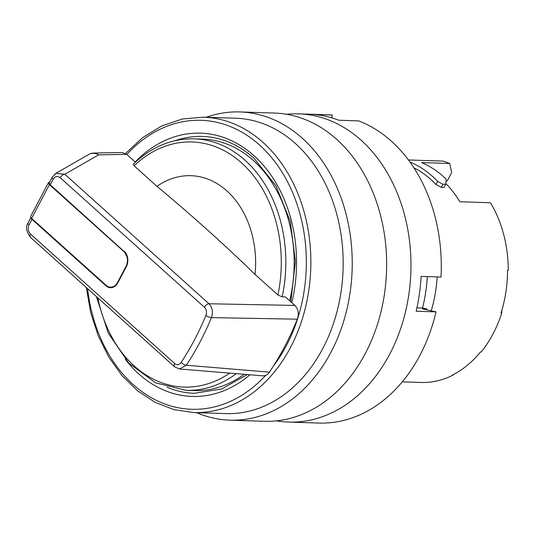 <?xml version="1.0" encoding="UTF-8"?>
<svg xmlns="http://www.w3.org/2000/svg" width="535" height="535" viewBox="0 0 535 535"><rect width="100%" height="100%" fill="white"/><g stroke="black" fill="none" stroke-linecap="round" stroke-linejoin="round"><path stroke-width="0.8" d="M49.675 181.94L48.645 182.495A4.28 1.498 27.8 0 0 48.391 182.743L30.609 216.468A4.28 1.498 27.8 0 0 31.618 218.374L106.184 285.356A10.707 8.145 91.9 0 0 110.518 287.181L110.865 287.195A10.707 8.145 -88.1 0 0 117.78 282.674M48.391 182.743A4.28 1.498 27.8 0 0 49.394 184.655L123.966 251.631A10.707 8.145 91.9 0 1 125.952 266.497L117.533 282.467A10.707 8.145 91.9 0 1 110.518 287.181M110.692 287.188A10.707 8.145 -88.1 0 0 110.865 287.195C112.938 287.669 115.226 286.111 117.74 282.527L117.881 282.48M446.076 180.944L447.22 180.977L451.674 172.537L449.721 163.496A114.042 86.717 -88.1 0 0 443.12 161.102L408.426 159.965M409.91 161.991A114.042 86.717 -88.1 0 1 437.663 181.418L436.018 184.535L441.288 187.364L444.063 187.457L445.715 184.328L446.223 179.185A114.042 86.717 91.9 0 0 421.567 162.58L449.721 163.496M436.018 184.535A110.297 83.868 -88.1 0 0 413.869 167.789M501.79 310.514L501.736 312.968L501.041 312.948A110.297 83.868 -88.1 0 0 507.555 270.309L508.25 270.335A110.297 83.868 -88.1 0 0 490.455 202.758L459.866 201.762A110.297 83.868 91.9 0 0 445.809 183.512M453.178 374.701L452.971 375.182L452.276 375.155A110.297 83.868 -88.1 0 0 480.457 351.99L481.152 352.01A110.297 83.868 -88.1 0 0 501.736 312.968M427.318 276.595A130.373 99.135 91.9 0 1 422.523 308.026L426.769 308.969L422.316 308.822L436.032 311.878L416.15 311.23A154.2 117.252 -88.1 0 0 419.386 293.983A154.2 117.252 -88.1 0 0 421.105 276.394L440.987 277.043A154.2 117.252 91.9 0 0 358.671 120.883L338.789 120.235A154.2 117.252 -88.1 0 0 312.373 114.35L332.248 114.998L331.84 117.881M431.21 310.802A116.824 88.837 -88.1 0 0 437.175 276.916M437.663 181.418L442.933 184.241L445.715 184.328M206.276 117.265A154.2 117.252 91.9 0 1 239.961 111.935L274.368 113.052A154.2 117.252 91.9 0 1 386.537 270.991A154.2 117.252 91.9 0 1 264.323 421.286L229.916 420.169A154.2 117.252 91.9 0 1 196.653 412.652M507.555 270.57L508.25 270.335M236.283 373.664A125.825 95.678 91.9 0 1 186.013 390.343L194.352 390.617A125.825 95.678 -88.1 0 0 244.12 374.306M289.669 300.77A125.825 95.678 -88.1 0 0 202.544 139.107L194.205 138.832A125.825 95.678 91.9 0 1 282.159 296.871L285.309 296.858L294.852 305.431C298.329 309.123 299.165 313.704 297.36 319.181A513747.787 162737.691 -157.4 0 1 211.439 317.616A263.026 200.01 91.9 0 1 186.334 365.238L269.426 372.159C267.6 374.741 265.367 375.971 262.712 375.837L179.071 368.943M441.288 187.364L442.933 184.241M402.287 381.856L420.757 382.458A110.297 83.868 -88.1 0 0 452.971 375.182M179.546 369.003L186.334 365.244A4.28 1.745 -146.6 0 1 181.171 362.382A258.746 196.753 -88.1 0 0 205.875 315.536A6.42 4.882 -88.1 0 0 204.397 307.224L60.234 177.727C57.466 175.701 55.105 176.175 53.159 179.151L50.216 184.736L124.187 251.597L50.21 185.143L49.207 182.83A4.28 1.498 27.8 0 0 50.216 184.736L124.133 251.483M93.852 153.05A10.707 10.707 0 0 0 88.736 154.468A10.707 9.677 60.1 0 1 98.574 154.882A10.707 8.192 -91.1 0 0 93.852 153.05L121.973 152.495L126.628 154.321L135.395 162.199M297.36 319.181A266.142 202.377 91.9 0 1 269.426 372.159M282.159 296.871L277.933 294.986A122.609 93.23 -88.1 0 0 241.593 162.921A122.609 93.23 -88.1 0 0 134.104 165.79L133.369 164.118C151.519 146.824 171.795 138.398 194.205 138.832M54.777 174.082L55.854 173.353L64.815 174.27L208.984 303.76C212.448 307.498 213.264 312.112 211.439 317.616A4.28 1.23 22.5 0 1 205.875 315.536M255.061 274.442A1070.722 394.429 26.9 0 0 156.976 186.334A88.877 67.584 91.9 0 1 226.853 190.868A88.877 67.584 91.9 0 1 255.061 274.442L277.933 294.986M134.104 165.79L156.976 186.334M174.698 363.553A4.28 2.341 -48.1 0 0 174.617 366.829L30.455 237.333A4.28 2.341 -48.1 0 1 30.535 234.056L174.698 363.553A6.42 4.882 -88.1 0 0 181.171 362.382M60.234 177.727A4.28 2.341 -48.1 0 1 64.815 174.27L98.574 154.882L126.628 154.321M30.455 237.333C26.255 231.535 25.446 226.766 28.014 223.021L28.014 223.021A4.28 1.498 27.8 0 0 29.024 224.927C27.593 228.358 28.094 231.401 30.535 234.056M426.769 308.969A135.997 103.409 91.9 0 1 426.569 309.772M286.506 114.283A154.2 117.252 91.9 0 1 298.697 113.848A154.2 117.252 91.9 0 1 408.961 293.641A154.2 117.252 91.9 0 1 288.653 422.082A154.2 117.252 91.9 0 1 276.515 420.851M298.697 113.848L328.998 114.831A154.2 117.252 91.9 0 1 332.248 114.998M436.032 311.878A154.2 117.252 91.9 0 1 318.96 423.065L288.653 422.082M416.912 307.839L422.523 308.026M290.799 301.787L295.427 261.394L290.284 221.363L275.92 185.739L253.844 158.106C238.342 144.376 221.269 137.154 202.631 136.432A128.5 97.711 -88.1 0 0 175.112 140.678M167.081 387.26A128.5 97.711 -88.1 0 0 194.265 393.292L221.677 388.985L247.317 374.574M239.961 111.935A154.2 117.252 91.9 0 1 352.13 269.867A154.2 117.252 91.9 0 1 229.916 420.169M125.538 153.505L142.725 137.535L161.851 125.899L182.268 119.024L203.26 117.165L235.581 118.215A147.774 112.37 91.9 0 1 343.075 269.573A147.774 112.37 91.9 0 1 225.957 413.608L193.637 412.559L174.049 409.67L155.23 402.394L137.742 390.958L122.12 375.731L108.819 357.173L98.226 335.846L90.649 312.393L86.316 287.516M49.394 184.655L31.618 218.374M97.825 297.848A122.609 93.23 -88.1 0 0 229.769 373.129M124.2 251.189A11.242 8.547 91.9 0 1 126.287 266.798L117.867 282.768A11.242 8.547 91.9 0 1 105.95 285.797L106.284 285.443M105.95 285.797L31.973 219.343L32.301 218.989M204.397 307.224A4.28 2.341 -48.1 0 1 208.984 303.76A532008.34 195979.936 26.9 0 0 294.852 305.431M117.867 282.768L126.3 266.51M126.287 266.798L127.644 260.826L127.39 257.629L124.314 251.644M29.024 224.927L31.973 219.343A4.28 1.498 -152.2 0 1 30.903 217.605M53.159 179.151A4.28 1.498 -152.2 0 1 52.156 177.245L49.207 182.83M203.26 117.165A147.774 112.37 91.9 0 1 263.013 142.404A147.774 112.37 91.9 0 1 304.89 309.825A147.774 112.37 91.9 0 1 193.637 412.559M273.365 366.134A144.564 109.922 -88.1 0 0 259.522 144.998A144.564 109.922 -88.1 0 0 126.822 154.501M87.593 288.666A144.564 109.922 -88.1 0 0 156.521 400.427A144.564 109.922 -88.1 0 0 265.634 375.376M135.168 161.991A131.71 100.152 91.9 0 1 253.911 155.645A131.71 100.152 91.9 0 1 291.782 302.67M249.932 374.788A131.71 100.152 91.9 0 1 125.277 359.259M96.367 296.544L108.378 333.345L128.788 363.131L155.571 382.833L186.013 390.343M88.736 154.468L55.794 173.387M55.861 173.36L52.156 177.245M30.89 217.578L28.014 223.021M174.617 366.829L179.553 368.996"/></g></svg>
